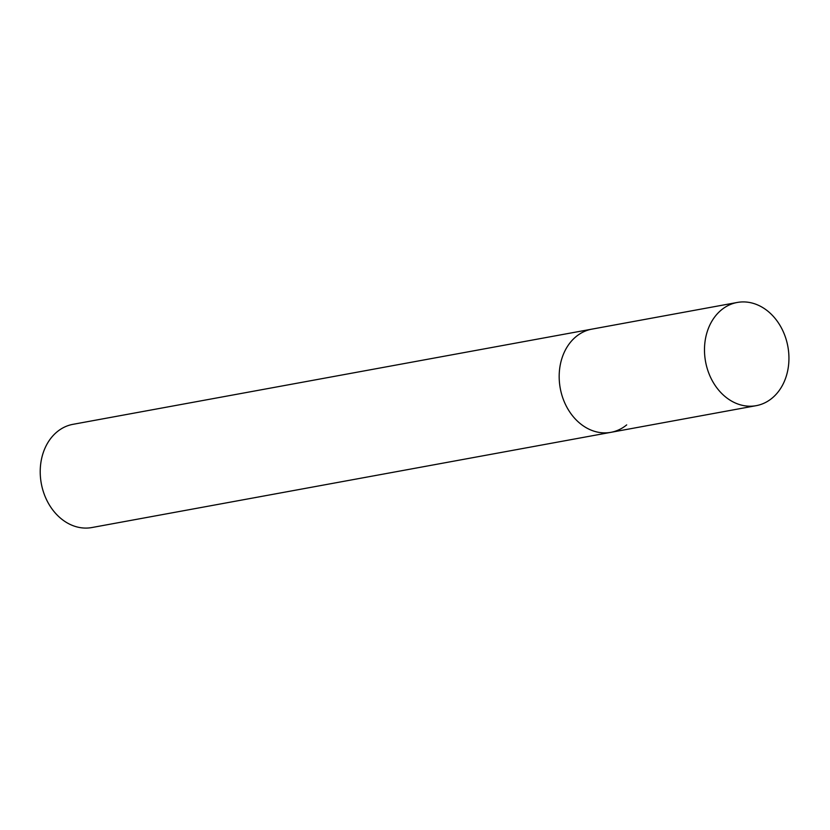 <?xml version="1.0" encoding="UTF-8"?>
<svg xmlns="http://www.w3.org/2000/svg" width="830" height="830" viewBox="0 0 830 830"><rect width="100%" height="100%" fill="white"/><g stroke="black" fill="none" stroke-linecap="round" stroke-linejoin="round"><path stroke-width="1.25" d="M626.692 424.887A52.466 41.842 -100.4 0 1 610.87 432.337L91.912 527.538A52.466 41.842 -100.4 0 1 44.135 493.975A52.466 41.842 -100.4 0 1 57.156 431.776A52.466 41.842 -100.4 0 1 72.978 424.327L591.946 329.126A52.466 41.842 79.6 0 0 567.585 408.485A52.466 41.842 79.6 0 0 610.87 432.337A52.466 41.842 -100.4 0 1 563.093 398.774A52.466 41.842 -100.4 0 1 576.124 336.575A52.466 41.842 -100.4 0 1 591.946 329.126L737.248 302.462A52.466 41.842 79.6 0 0 712.897 381.831A52.466 41.842 79.6 0 0 756.182 405.673A52.466 41.842 79.6 0 0 780.532 326.315A52.466 41.842 79.6 0 0 737.248 302.462M610.87 432.337L756.182 405.673"/></g></svg>
